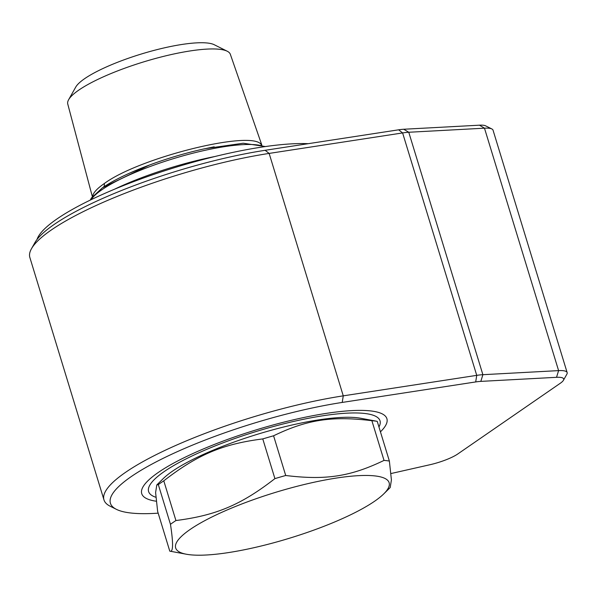 <?xml version="1.0" encoding="UTF-8"?>
<svg xmlns="http://www.w3.org/2000/svg" width="597" height="597" viewBox="0 0 597 597"><rect width="100%" height="100%" fill="white"/><g stroke="black" fill="none" stroke-linecap="round" stroke-linejoin="round"><path stroke-width="0.9" d="M114.445 189.249A105.385 22.626 -17 0 1 214.801 156.533M491.868 128.967L485.615 125.833A25.955 5.574 163 0 0 479.458 125.183L403.744 129.25A25.955 5.574 163 0 0 398.617 129.81L265.143 150.302A160.929 34.559 163 0 0 34.88 242.68L31.447 248.777A166.123 35.671 -17 0 1 269.143 153.414L402.609 132.93A31.148 6.686 -17 0 1 408.766 132.258L484.48 128.183A31.148 6.686 -17 0 1 491.868 128.967A31.148 6.686 -17 0 1 493.032 130.153L567.15 372.588A31.148 6.686 163 0 0 558.598 370.618L482.883 374.692A31.148 6.686 163 0 0 476.734 375.356L343.26 395.848A166.123 35.671 163 0 0 179.16 443.959A166.123 35.671 163 0 0 103.968 499.898A166.123 35.671 163 0 0 110.146 506.211L116.4 509.345A160.929 34.559 -17 0 1 169.242 455.392A160.929 34.559 -17 0 1 342.23 402.43L475.697 381.938A25.955 5.574 -17 0 1 480.831 381.386L556.538 377.311A25.955 5.574 -17 0 1 563.419 380.311A25.955 5.574 -17 0 1 560.314 383.244L457.787 453.966A25.955 5.574 -17 0 1 429.736 464.779L390.968 473.548M378.953 426.967A120.997 25.984 163 0 0 380.05 424.243A120.997 25.984 163 0 0 256.717 431.332A120.997 25.984 163 0 0 150.504 494.42A120.997 25.984 163 0 0 155.892 497.271M156.287 501.226A128.191 27.529 -17 0 1 141.698 490.01A128.191 27.529 -17 0 1 256.27 429.855A128.191 27.529 -17 0 1 384.886 415.661A128.191 27.529 -17 0 1 380.438 431.832M158.175 513.159A160.929 34.559 -17 0 1 116.4 509.345M563.419 380.311L566.851 374.215A31.148 6.686 163 0 0 567.15 372.588M103.968 499.898L29.85 257.464A166.123 35.671 -17 0 1 31.447 248.777M102.691 187.637C112.52 180.928 126.243 174.108 143.855 167.175C162.981 159.75 182.563 153.765 202.592 149.22L214.189 146.825M92.348 196.652L67.759 104.027A85.013 18.253 -17 0 1 68.618 99.721A85.013 18.253 -17 0 1 78.789 90.11A85.013 18.253 -17 0 1 158.944 57.551A85.013 18.253 -17 0 1 227.233 51.23A85.013 18.253 -17 0 1 230.345 54.32L261.755 144.862M227.233 51.23L214.248 44.73A74.237 15.94 163 0 0 141.362 54.006A74.237 15.94 163 0 0 75.744 87.072L68.618 99.721M383.759 493.883A111.617 23.97 163 0 0 326.731 479.697A111.617 23.97 163 0 0 190.085 529.502A111.617 23.97 163 0 0 186.376 554.232A111.617 23.97 163 0 0 278.478 541.464A111.617 23.97 163 0 0 374.715 501.159A111.617 23.97 163 0 0 383.759 493.883L390.207 487.548L391.416 479.921L389.371 461.048L377.229 421.34L360.633 418.243A111.617 23.97 163 0 0 268.531 431.019A111.617 23.97 163 0 0 172.302 471.317A111.617 23.97 163 0 0 163.25 478.593L156.81 484.928L158.324 484.6L170.466 524.308C173.458 543.792 173.234 552.732 169.779 551.135L157.645 511.428L155.601 492.555L156.81 484.928M273.583 435.788C307.127 419.601 331.887 415.803 371.879 420.698L384.02 460.406C350.476 476.593 325.708 480.391 285.717 475.496L273.583 435.788A128.743 27.649 163 0 0 262.77 438.914L274.911 478.622C241.113 504.846 216.174 515.405 175.928 520.539L163.787 480.831C197.585 454.608 222.524 444.049 262.77 438.914M186.376 554.232L169.779 551.135M175.928 520.539A128.743 27.649 163 0 0 173.093 522.442A128.743 27.649 163 0 0 170.466 524.308M389.371 461.048A128.743 27.649 163 0 0 384.02 460.406M285.717 475.496A128.743 27.649 163 0 0 274.911 478.622M163.787 480.831A128.743 27.649 163 0 0 160.951 482.734A128.743 27.649 163 0 0 158.324 484.6M377.229 421.34A128.743 27.649 163 0 0 371.879 420.698M212.995 156.899A93.445 20.067 163 0 0 210.189 157.474M308.224 143.69A155.742 33.439 163 0 0 146.966 176.764A155.742 33.439 163 0 0 37.007 239.509M342.23 402.43L343.26 395.848L269.143 153.414L265.143 150.302M475.697 381.938L476.734 375.356L402.609 132.93L398.617 129.81M480.831 381.386L482.883 374.692L408.766 132.258L403.744 129.25M556.538 377.311L558.598 370.618L484.48 128.183L479.458 125.183M103.109 187.398A4.157 3.358 55.4 0 0 104.229 183.592C97.087 188.54 93.222 192.771 92.647 196.279M261.277 144.713C252.777 129.422 139.101 157.571 104.229 183.592M264.464 146.69A93.445 20.067 163 0 0 188.965 154.22A93.445 20.067 163 0 0 101.938 189.727A93.445 20.067 163 0 0 91.125 199.689M212.808 147.093L202.592 149.22M129.579 173.145L143.855 167.175M265.404 146.556L243.218 143.228L204.995 148.69M90.274 200.099L91.408 197.973L102.483 187.756L149.504 165.018"/></g></svg>
